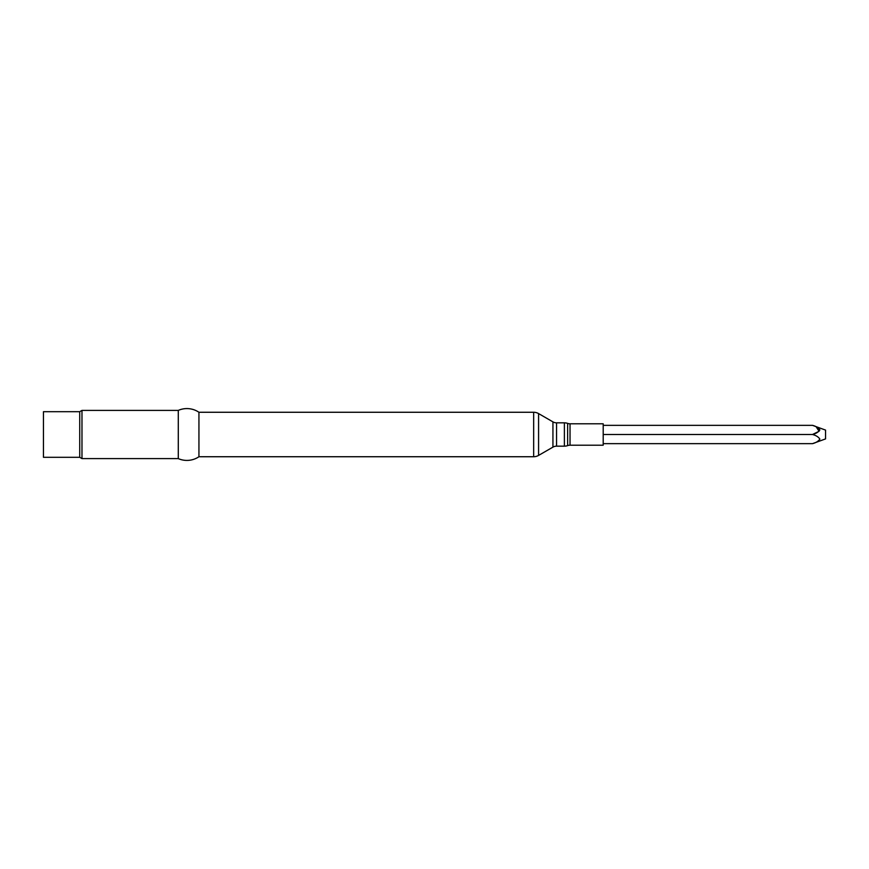 <?xml version="1.0" encoding="UTF-8"?>
<svg xmlns="http://www.w3.org/2000/svg" width="869" height="869" viewBox="0 0 869 869"><rect width="100%" height="100%" fill="white"/><g stroke="black" fill="none" stroke-linecap="round" stroke-linejoin="round"><path stroke-width="0.65" stroke-dasharray="4.34 3.26" d="M603.205 425.343L603.205 443.657L603.205 425.343M812.482 443.657C815.958 442.777 818.413 441.246 819.858 439.062C818.381 436.901 815.926 435.38 812.482 434.5L603.205 434.5M816.208 426.842L812.482 425.343M603.205 445.2L603.205 423.8M43.45 457.3L43.45 411.7M198.936 456.736L198.936 412.264M178.286 458.604L178.286 410.396M81.979 458.604L81.979 410.396M79.731 457.3L79.731 411.7M825.55 430.09L825.55 438.91M552.934 447.133L552.934 421.867M556.562 446.166L556.562 422.834M567.642 445.612L567.642 423.388M570.031 445.2L570.031 423.8M564.383 446.166L564.383 422.834M538.584 455.41L538.584 413.59M533.664 456.736L533.664 412.264"/><path stroke-width="1.3" d="M812.482 443.657L825.55 438.91L825.55 430.09L812.482 425.343C815.958 426.223 818.413 427.754 819.858 429.938C818.381 432.099 815.926 433.62 812.482 434.5C815.958 435.38 818.413 436.911 819.858 439.095C818.381 441.256 815.926 442.788 812.482 443.657L603.205 443.657M79.731 457.3L79.731 411.7L43.45 411.7L43.45 457.3L79.731 457.3L81.979 458.604L178.286 458.604A21.453 21.453 0 0 0 198.936 456.736L533.664 456.736A9.852 9.852 0 0 0 538.584 455.41L552.934 447.133A7.256 7.256 0 0 1 556.562 446.166L564.383 446.166A9.852 9.852 0 0 0 567.642 445.612A7.256 7.256 0 0 1 570.031 445.2L603.205 445.2L603.205 423.8L570.031 423.8A7.256 7.256 0 0 1 567.642 423.388L567.642 445.612M79.731 411.7L81.979 410.396L81.979 458.604M81.979 410.396L178.286 410.396L178.286 458.604M178.286 410.396A21.453 21.453 0 0 1 198.936 412.264L198.936 456.736M198.936 412.264L533.664 412.264A9.852 9.852 0 0 1 538.584 413.59L538.584 455.41M567.642 423.388A9.852 9.852 0 0 0 564.383 422.834L556.562 422.834A7.256 7.256 0 0 1 552.934 421.867L538.584 413.59M812.482 425.343L603.205 425.343M816.208 426.842L819.065 431.296L812.482 434.5L603.205 434.5M533.664 412.264L533.664 456.736M552.934 421.867L552.934 447.133M556.562 422.834L556.562 446.166M564.383 422.834L564.383 446.166M570.031 423.8L570.031 445.2"/></g></svg>
